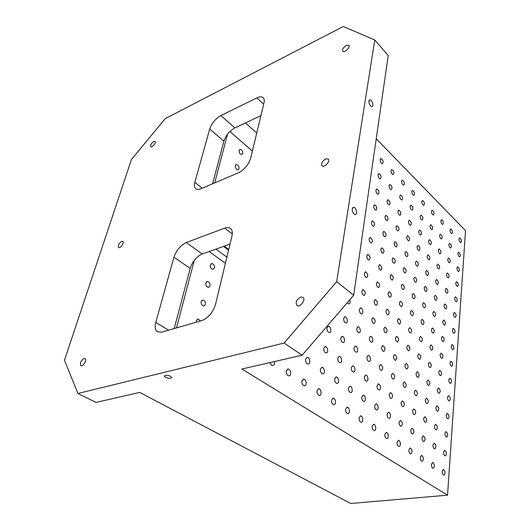 <?xml version="1.0" encoding="UTF-8"?>
<svg xmlns="http://www.w3.org/2000/svg" width="530" height="530" viewBox="0 0 530 530"><rect width="100%" height="100%" fill="white"/><g stroke="black" fill="none" stroke-linecap="round" stroke-linejoin="round"><path stroke-width="0.79" d="M77.943 393.472L64.474 360.248L131.44 159.517L165.135 118.694L343.321 26.5L374.783 39.969L336.676 281.675L353.682 295.236L302.146 355.213L284.12 343.049L77.943 393.472L96.029 402.416L139.708 392.412L350.767 503.5L447.545 495.179L241.879 369.012L302.146 355.213M353.682 295.236L388.218 55.537L374.783 39.969M230.033 244.058L202.268 253.983C196.531 256.633 192.503 261.423 190.171 268.372L173.946 257.222L155.774 322.386C154.575 327.056 155.151 330.21 157.496 331.86L161.776 332.164L201.811 320.604C208.383 317.947 212.961 312.541 215.531 304.386L231.961 236.062C232.763 232.438 232.266 229.887 230.47 228.41C229.006 227.35 227.072 227.257 224.674 228.132L186.222 242.568C180.478 245.324 176.384 250.206 173.946 257.222M212.583 183.784L223.885 141.139C225.866 135.322 229.543 130.91 234.909 127.902L260.906 115.633M388.834 291.798L389.159 291.712C391.498 293.481 391.869 295.329 390.279 297.264C388.868 296.833 388.145 295.462 388.119 293.143L389.159 291.712M228.562 250.173L223.455 246.41M226.9 257.11L215.902 249.107M336.676 281.675L284.12 343.049M378.049 174.688L378.864 173.602C381.163 175.185 381.653 176.94 380.341 178.855C378.884 178.391 378.115 177.007 378.049 174.688M389.06 185.526L389.861 184.433C392.087 186.003 392.564 187.733 391.279 189.607C389.875 189.157 389.133 187.799 389.06 185.526M458.98 238.99L459.642 237.897C461.438 239.361 461.809 240.918 460.769 242.568C459.689 242.177 459.086 240.984 458.98 238.99M450.043 229.994L450.725 228.907C452.567 230.384 452.958 231.961 451.891 233.631C450.765 233.233 450.149 232.021 450.043 229.994M440.867 220.752L441.563 219.672C443.458 221.162 443.862 222.759 442.769 224.455C441.603 224.051 440.973 222.819 440.867 220.752M431.44 211.265L432.149 210.185C434.096 211.689 434.514 213.298 433.401 215.034C432.195 214.617 431.539 213.365 431.44 211.265M421.754 201.506L422.476 200.433C424.484 201.943 424.914 203.586 423.768 205.342C422.523 204.924 421.847 203.639 421.754 201.506M411.79 191.476L412.525 190.409C414.592 191.933 415.036 193.589 413.87 195.385C412.572 194.954 411.883 193.649 411.79 191.476M401.541 181.154L402.29 180.094C404.423 181.631 404.887 183.314 403.688 185.142C402.343 184.698 401.627 183.367 401.541 181.154M390.994 170.534L391.763 169.487C393.956 171.031 394.439 172.734 393.214 174.595C391.816 174.145 391.08 172.793 390.994 170.534M380.136 159.603L380.918 158.563C383.177 160.12 383.68 161.849 382.428 163.75C380.977 163.286 380.215 161.902 380.136 159.603M165.453 375.346C168.348 375.16 170.362 375.836 171.495 377.36C172.005 379.222 164.757 378.009 164.565 376.201L165.453 375.346M368.867 101.097L369.834 99.905C372.053 99.633 374.226 106.636 371.908 106.59C369.98 105.881 368.966 104.052 368.867 101.097M352.198 208.899L353.556 207.276C356.22 207.058 358.055 214.703 355.305 214.584C353.258 213.901 352.218 212.007 352.198 208.899M346.362 45.322C343.354 47.336 342.168 49.297 342.817 51.224C344.44 53.325 350.787 47.084 348.873 45.262L346.362 45.322M153.7 141.464C151.196 143.339 150.215 145.107 150.758 146.777C152.103 148.049 156.529 142.391 154.979 141.377L153.7 141.464M325.771 158.874C322.267 161.054 321.028 163.359 322.055 165.784C324.267 168.156 330.74 161.06 328.236 159.013L325.771 158.874M300.709 297.025C296.522 299.47 295.263 302.272 296.946 305.426C300.026 307.99 306.3 299.483 302.948 297.303L300.709 297.025M84.084 358.545C80.858 360.817 79.785 363.196 80.871 365.693C82.971 367.018 87.311 359.578 85.012 358.598L84.084 358.545M121.655 241.382C118.833 243.429 117.806 245.456 118.574 247.483C120.257 248.815 124.689 242.415 122.801 241.382L121.655 241.382M366.8 255.804L367.846 254.446C370.311 256.202 370.735 258.077 369.112 260.071C367.595 259.62 366.82 258.196 366.8 255.804M378.672 266.047L379.692 264.682C382.077 266.424 382.481 268.273 380.904 270.227C379.447 269.79 378.698 268.392 378.672 266.047M390.173 275.971L391.173 274.606C393.479 276.335 393.869 278.157 392.333 280.072C390.935 279.641 390.212 278.276 390.173 275.971M401.336 285.604L402.303 284.232C404.542 285.942 404.913 287.744 403.423 289.625C402.078 289.201 401.382 287.863 401.336 285.604M412.161 294.945L413.102 293.567C415.268 295.27 415.633 297.038 414.182 298.887C412.883 298.476 412.214 297.164 412.161 294.945M422.668 304.008L423.589 302.63C425.689 304.319 426.034 306.068 424.629 307.884C423.377 307.479 422.728 306.188 422.668 304.008M432.871 312.813L433.765 311.435C435.806 313.104 436.137 314.833 434.772 316.615C433.567 316.224 432.937 314.952 432.871 312.813M442.782 321.365L443.656 319.988C445.631 321.644 445.955 323.346 444.63 325.102C443.471 324.718 442.855 323.472 442.782 321.365M452.415 329.68L453.269 328.295C455.184 329.938 455.502 331.628 454.21 333.35C453.09 332.973 452.494 331.747 452.415 329.68M174.224 328.567L190.171 268.372M434.461 426.041L435.594 424.265C437.687 426.166 437.919 428.041 436.283 429.896C435.097 429.512 434.494 428.227 434.461 426.041M423.682 418.481L424.855 416.706C427.021 418.62 427.259 420.529 425.563 422.41C424.338 422.012 423.708 420.707 423.682 418.481M444.908 433.374L446.008 431.606C448.042 433.487 448.261 435.335 446.677 437.164C445.538 436.78 444.948 435.521 444.908 433.374M412.572 410.684L413.778 408.902C416.017 410.843 416.255 412.771 414.506 414.685C413.228 414.281 412.585 412.95 412.572 410.684M401.097 402.634L402.35 400.852C404.662 402.813 404.907 404.768 403.098 406.715C401.773 406.298 401.104 404.94 401.097 402.634M389.252 394.327L390.544 392.538C392.935 394.519 393.194 396.5 391.319 398.481C389.934 398.063 389.252 396.678 389.252 394.327M377.016 385.741L378.347 383.945C380.533 383.793 381.381 390.113 379.149 389.981C377.711 389.55 377.002 388.139 377.016 385.741M364.368 376.87L365.74 375.068C368.005 374.909 368.887 381.315 366.575 381.189C365.077 380.752 364.342 379.308 364.368 376.87M351.284 367.688L352.702 365.892C355.047 365.713 355.968 372.219 353.57 372.1C352.006 371.649 351.244 370.178 351.284 367.688M337.743 358.187L339.207 356.392C341.638 356.2 342.599 362.805 340.121 362.692C338.485 362.235 337.69 360.731 337.743 358.187M354.047 347.793L355.385 346.077C357.677 345.885 358.677 352.278 356.339 352.178C354.782 351.728 354.014 350.264 354.047 347.793M340.737 338.08L342.122 336.365C344.493 336.159 345.54 342.645 343.115 342.559C341.486 342.102 340.691 340.604 340.737 338.08M366.906 357.18L368.211 355.464C370.424 355.285 371.384 361.586 369.125 361.473C367.628 361.036 366.892 359.605 366.906 357.18M326.964 328.03L328.388 326.314C330.846 326.096 331.946 332.681 329.435 332.601C327.732 332.138 326.904 330.607 326.964 328.03M447.525 397.195L448.539 395.565C450.533 397.361 450.792 399.15 449.308 400.945C448.175 400.561 447.578 399.315 447.525 397.195M437.363 389.497L438.403 387.867C440.463 389.676 440.728 391.491 439.198 393.313C438.025 392.922 437.409 391.65 437.363 389.497M426.895 381.567L427.968 379.93C430.088 381.759 430.36 383.601 428.783 385.449C427.564 385.052 426.935 383.76 426.895 381.567M416.103 373.392L417.203 371.755C419.396 373.604 419.68 375.465 418.051 377.347C416.779 376.943 416.13 375.624 416.103 373.392M404.966 364.958L406.106 363.322C408.372 365.19 408.663 367.078 406.98 368.986C405.662 368.575 404.993 367.237 404.966 364.958M393.485 356.259L394.658 354.623C396.996 356.505 397.301 358.419 395.559 360.367C394.188 359.95 393.499 358.578 393.485 356.259M381.626 347.276L382.832 345.646C385.257 347.541 385.575 349.482 383.773 351.469C382.349 351.039 381.633 349.641 381.626 347.276M369.383 338.001L370.622 336.371C372.782 336.172 373.816 342.367 371.609 342.274C370.119 341.837 369.377 340.412 369.383 338.001M356.73 328.421L358.008 326.785C360.241 326.579 361.314 332.86 359.035 332.78C357.478 332.33 356.71 330.879 356.73 328.421M361.758 397.089L363.202 395.201C365.521 395.055 366.316 401.588 363.958 401.435C362.454 400.998 361.718 399.547 361.758 397.089M348.449 388.132L349.939 386.244C352.344 386.085 353.179 392.717 350.727 392.571C349.157 392.12 348.395 390.643 348.449 388.132M374.617 405.742L376.015 403.86C378.254 403.721 379.023 410.16 376.744 410.001C375.3 409.571 374.591 408.153 374.617 405.742M334.668 378.864L336.206 376.969C338.703 376.803 339.571 383.534 337.034 383.395C335.391 382.938 334.602 381.428 334.668 378.864M320.392 369.258L321.982 367.363C324.572 367.184 325.486 374.014 322.849 373.889C321.134 373.418 320.312 371.875 320.392 369.258M305.598 359.3L307.234 357.406C309.924 357.207 310.885 364.156 308.149 364.037C306.347 363.553 305.499 361.977 305.598 359.3M374.147 301.113L375.267 299.622C377.718 301.444 378.089 303.352 376.373 305.34C374.902 304.902 374.154 303.491 374.147 301.113M361.891 291.175L363.05 289.685C365.587 291.526 365.972 293.461 364.203 295.488C362.666 295.038 361.897 293.6 361.891 291.175M386.006 310.739L387.105 309.242C389.47 311.05 389.828 312.932 388.165 314.88C386.748 314.449 386.032 313.071 386.006 310.739M239.05 168.765C239.109 166.334 238.195 164.929 236.307 164.545L235.287 165.618C235.227 168.05 236.141 169.461 238.023 169.845L239.05 168.765M242.8 153.601C242.846 151.189 241.932 149.785 240.07 149.4L239.096 150.427C239.05 152.845 239.964 154.25 241.826 154.634L242.8 153.601M442.166 471.322L443.358 469.401C445.425 471.375 445.611 473.29 443.915 475.152C442.775 474.774 442.192 473.495 442.166 471.322M431.407 464.406L432.646 462.471C434.779 464.472 434.971 466.413 433.215 468.301C432.029 467.917 431.427 466.619 431.407 464.406M420.317 457.264L421.595 455.323C423.795 457.344 423.987 459.318 422.178 461.239C420.946 460.842 420.323 459.517 420.317 457.264M408.862 449.897L410.18 447.943C412.459 449.99 412.658 451.991 410.776 453.938C409.498 453.534 408.862 452.189 408.862 449.897M397.03 442.285L398.394 440.324C400.534 440.218 401.177 446.591 399.01 446.406C397.679 445.995 397.016 444.617 397.03 442.285M384.8 434.414L386.218 432.453C388.43 432.341 389.093 438.8 386.847 438.621C385.456 438.197 384.78 436.793 384.8 434.414M372.159 426.279L373.624 424.311C375.916 424.192 376.598 430.751 374.273 430.565C372.828 430.135 372.12 428.704 372.159 426.279M359.075 417.865L360.592 415.884C362.97 415.758 363.679 422.417 361.268 422.238C359.757 421.794 359.029 420.336 359.075 417.865M345.533 409.153L347.104 407.166C349.568 407.027 350.303 413.784 347.799 413.619C346.229 413.168 345.474 411.677 345.533 409.153M331.508 400.124L333.131 398.136C335.689 397.984 336.457 404.847 333.86 404.688C332.211 404.224 331.429 402.707 331.508 400.124M316.966 390.769L318.643 388.775C321.299 388.616 322.107 395.585 319.411 395.433C317.689 394.956 316.874 393.406 316.966 390.769M301.888 381.07L303.624 379.069C306.386 378.89 307.234 385.979 304.425 385.833C302.617 385.35 301.775 383.76 301.888 381.07M286.233 371L288.029 368.999C290.897 368.8 291.798 376.002 288.877 375.869C286.982 375.373 286.101 373.749 286.233 371M274.547 361.533C274.871 363.885 274.268 365.216 272.731 365.521C271.453 365.395 270.552 364.408 270.028 362.566M443.55 452.117L444.697 450.275C446.75 452.203 446.956 454.084 445.313 455.926C444.173 455.548 443.59 454.276 443.55 452.117M432.95 444.988L434.136 443.133C436.25 445.081 436.462 446.995 434.766 448.864C433.586 448.479 432.977 447.188 432.95 444.988M422.019 437.634L423.245 435.773C425.431 437.74 425.643 439.681 423.887 441.583C422.662 441.185 422.039 439.867 422.019 437.634M410.737 430.042L412.002 428.18C414.261 430.168 414.48 432.129 412.665 434.063C411.386 433.659 410.743 432.321 410.737 430.042M399.09 422.205L400.395 420.336C402.734 422.35 402.959 424.338 401.077 426.305C399.752 425.888 399.09 424.523 399.09 422.205M387.059 414.109L388.41 412.234C390.57 412.108 391.312 418.448 389.113 418.289C387.728 417.865 387.046 416.474 387.059 414.109M238.348 172.826C244.436 169.646 248.557 164.724 250.71 158.059L263.993 102.807C264.53 100.455 264.258 98.752 263.191 97.692C261.793 96.493 259.68 96.559 256.871 97.898L220.877 115.573C215.498 118.694 211.768 123.179 209.701 129.035L194.828 182.366C194.02 185.407 194.331 187.54 195.762 188.76C196.988 189.667 198.704 189.667 200.91 188.753L238.348 172.826M376.227 138.741L465.525 230.663L447.545 495.179M323.724 348.356L325.228 346.554C327.752 346.348 328.766 353.059 326.188 352.953C324.479 352.49 323.658 350.953 323.724 348.356M446.233 415.069L447.287 413.374C449.301 415.209 449.546 417.031 448.009 418.839C446.876 418.462 446.28 417.203 446.233 415.069M435.932 407.55L437.018 405.848C439.092 407.702 439.343 409.551 437.76 411.386C436.581 410.995 435.971 409.716 435.932 407.55M425.312 399.799L426.431 398.096C428.571 399.971 428.83 401.839 427.193 403.701C425.968 403.31 425.338 402.005 425.312 399.799M414.354 391.809L415.513 390.1C417.726 391.995 417.991 393.889 416.302 395.784C415.03 395.38 414.38 394.055 414.354 391.809M403.058 383.561L404.251 381.852C406.536 383.76 406.808 385.681 405.066 387.615C403.741 387.205 403.072 385.853 403.058 383.561M391.398 375.048L392.624 373.339C394.989 375.267 395.274 377.214 393.465 379.182C392.087 378.758 391.398 377.386 391.398 375.048M379.354 366.263L380.619 364.547C383.071 366.495 383.362 368.469 381.494 370.47C380.056 370.046 379.348 368.642 379.354 366.263M343.645 318.51L344.964 316.88C347.269 316.655 348.402 323.035 346.037 322.962C344.414 322.505 343.619 321.021 343.645 318.51M448.791 379.732L449.758 378.168C451.739 379.924 452.01 381.686 450.579 383.462C449.447 383.077 448.85 381.839 448.791 379.732M438.767 371.868L439.761 370.304C441.801 372.073 442.08 373.855 440.602 375.657C439.43 375.273 438.82 374.008 438.767 371.868M428.439 363.766L429.466 362.202C431.572 363.984 431.857 365.793 430.333 367.628C429.115 367.23 428.485 365.945 428.439 363.766M417.799 355.418L418.859 353.854C421.025 355.656 421.324 357.485 419.753 359.353C418.488 358.949 417.839 357.637 417.799 355.418M406.835 346.812L407.921 345.249C410.16 347.064 410.472 348.925 408.849 350.82C407.537 350.409 406.861 349.071 406.835 346.812M395.519 337.935L396.639 336.371C398.951 338.206 399.275 340.088 397.599 342.022C396.235 341.598 395.539 340.24 395.519 337.935M383.846 328.779L384.992 327.215C387.39 329.064 387.728 330.978 385.999 332.939C384.575 332.515 383.859 331.124 383.846 328.779M371.795 319.318L372.974 317.761C375.459 319.63 375.803 321.564 374.021 323.572C372.537 323.134 371.795 321.717 371.795 319.318M359.347 309.553L360.559 307.996C362.739 307.778 363.885 313.952 361.652 313.892C360.108 313.442 359.34 311.998 359.347 309.553M349.767 299.788C350.476 302.087 350.178 303.452 348.873 303.889L347.229 302.743M450.03 362.666L450.957 361.168C452.911 362.884 453.203 364.62 451.818 366.376C450.692 365.998 450.096 364.759 450.03 362.666M440.139 354.643L441.092 353.146C443.106 354.875 443.405 356.63 441.98 358.419C440.808 358.028 440.198 356.769 440.139 354.643M429.949 346.382L430.93 344.884C433.017 346.627 433.321 348.409 431.851 350.224C430.638 349.833 430.002 348.548 429.949 346.382M419.462 337.868L420.469 336.371C422.615 338.133 422.933 339.942 421.416 341.784C420.158 341.386 419.508 340.081 419.462 337.868M408.65 329.103L409.69 327.606C411.903 329.382 412.234 331.21 410.671 333.092C409.359 332.681 408.69 331.349 408.65 329.103M397.507 320.06L398.573 318.563C400.859 320.358 401.203 322.214 399.593 324.128C398.229 323.704 397.533 322.353 397.507 320.06M451.235 345.984L452.123 344.546C454.064 346.223 454.362 347.938 453.024 349.681C451.904 349.296 451.308 348.064 451.235 345.984M441.477 337.815L442.384 336.378C444.385 338.067 444.697 339.803 443.318 341.572C442.152 341.181 441.536 339.929 441.477 337.815M431.427 329.402L432.367 327.964C434.428 329.673 434.746 331.429 433.328 333.224C432.122 332.833 431.486 331.555 431.427 329.402M421.085 320.743L422.046 319.305C424.172 321.028 424.503 322.803 423.039 324.638C421.787 324.234 421.131 322.936 421.085 320.743M410.425 311.819L411.412 310.381C413.605 312.124 413.95 313.919 412.446 315.787C411.147 315.377 410.472 314.051 410.425 311.819M399.441 302.623L400.461 301.192C402.72 302.941 403.078 304.77 401.528 306.665C400.176 306.247 399.481 304.896 399.441 302.623M376.433 283.358L377.506 281.933C379.924 283.716 380.315 285.59 378.672 287.565C377.201 287.127 376.459 285.723 376.433 283.358M364.375 273.261L365.475 271.844C367.979 273.639 368.383 275.547 366.694 277.554C365.163 277.104 364.388 275.673 364.375 273.261M453.567 313.727L454.389 312.402C456.284 314.012 456.608 315.675 455.363 317.384C454.25 317.006 453.653 315.787 453.567 313.727M444.06 305.287L444.895 303.962C446.85 305.585 447.188 307.267 445.909 309.003C444.756 308.619 444.14 307.38 444.06 305.287M434.275 296.601L435.137 295.276C437.151 296.913 437.502 298.615 436.183 300.384C434.984 299.993 434.348 298.728 434.275 296.601M424.212 287.664L425.093 286.339C427.167 287.989 427.531 289.718 426.173 291.52C424.934 291.116 424.278 289.831 424.212 287.664M413.85 278.462L414.751 277.144C416.898 278.806 417.269 280.555 415.878 282.391C414.586 281.973 413.91 280.668 413.85 278.462M403.178 268.982L404.105 267.67C406.311 269.346 406.702 271.121 405.271 272.983C403.933 272.566 403.231 271.227 403.178 268.982M392.18 259.216L393.134 257.911C395.413 259.601 395.817 261.396 394.346 263.297C392.949 262.867 392.233 261.509 392.18 259.216M380.851 249.153L381.819 247.855C384.177 249.557 384.594 251.379 383.084 253.314C381.633 252.876 380.891 251.485 380.851 249.153M369.158 238.778L370.152 237.48C372.59 239.196 373.027 241.044 371.47 243.018C369.966 242.568 369.191 241.157 369.158 238.778M454.7 298.132L455.482 296.853C457.357 298.43 457.695 300.073 456.496 301.769C455.383 301.385 454.786 300.172 454.7 298.132M445.313 289.559L446.114 288.287C448.049 289.877 448.393 291.54 447.161 293.262C446.008 292.871 445.392 291.639 445.313 289.559M435.653 280.748L436.481 279.476C438.469 281.085 438.827 282.762 437.561 284.517C436.369 284.12 435.733 282.868 435.653 280.748M425.723 271.685L426.57 270.419C428.618 272.036 428.989 273.738 427.69 275.527C426.451 275.116 425.795 273.838 425.723 271.685M415.507 262.357L416.368 261.098C418.481 262.728 418.866 264.45 417.527 266.265C416.249 265.855 415.573 264.549 415.507 262.357M404.98 252.757L405.867 251.498C408.047 253.141 408.451 254.89 407.073 256.739C405.742 256.315 405.046 254.99 404.98 252.757M394.141 242.866L395.049 241.614C397.301 243.27 397.719 245.039 396.301 246.927C394.916 246.49 394.201 245.138 394.141 242.866M382.978 232.67L383.899 231.424C386.224 233.094 386.661 234.889 385.211 236.811C383.773 236.367 383.024 234.989 382.978 232.67M371.464 222.163L372.411 220.924C374.809 222.607 375.267 224.428 373.776 226.389C372.279 225.939 371.503 224.528 371.464 222.163M455.8 282.868L456.555 281.635C458.41 283.186 458.761 284.802 457.602 286.491C456.496 286.107 455.899 284.895 455.8 282.868M446.532 274.182L447.3 272.957C449.215 274.52 449.572 276.156 448.38 277.866C447.24 277.475 446.624 276.249 446.532 274.182M437.005 265.252L437.793 264.033C439.754 265.603 440.132 267.266 438.906 269.002C437.72 268.604 437.084 267.352 437.005 265.252M427.2 256.07L428.008 254.85C430.035 256.44 430.42 258.117 429.167 259.892C427.935 259.481 427.279 258.209 427.2 256.07M417.117 246.622L417.945 245.41C420.032 247.013 420.429 248.716 419.144 250.518C417.872 250.1 417.196 248.802 417.117 246.622M406.742 236.903L407.59 235.698C409.736 237.307 410.154 239.03 408.829 240.865C407.51 240.441 406.815 239.123 406.742 236.903M396.056 226.893L396.924 225.694C399.143 227.317 399.574 229.066 398.216 230.934C396.844 230.497 396.122 229.152 396.056 226.893M385.052 216.584L385.933 215.385C388.225 217.022 388.675 218.797 387.284 220.705C385.853 220.261 385.111 218.883 385.052 216.584M373.71 205.958L374.611 204.772C376.976 206.415 377.446 208.217 376.015 210.158C374.531 209.708 373.763 208.303 373.71 205.958M456.886 267.928L457.609 266.749C459.444 268.266 459.801 269.863 458.682 271.532C457.582 271.148 456.986 269.949 456.886 267.928M447.731 259.13L448.466 257.958C450.354 259.488 450.725 261.104 449.579 262.8C448.44 262.41 447.824 261.184 447.731 259.13M438.317 250.094L439.078 248.921C441.02 250.465 441.397 252.101 440.225 253.83C439.045 253.426 438.409 252.181 438.317 250.094M428.644 240.799L429.419 239.633C431.42 241.19 431.817 242.846 430.605 244.608C429.386 244.198 428.73 242.925 428.644 240.799M418.7 231.246L419.488 230.08C421.549 231.65 421.959 233.332 420.721 235.121C419.455 234.697 418.779 233.412 418.7 231.246M408.464 221.414L409.273 220.255C411.393 221.838 411.817 223.541 410.551 225.356C409.233 224.932 408.537 223.614 408.464 221.414M397.931 211.291L398.752 210.138C400.938 211.735 401.382 213.457 400.084 215.312C398.719 214.875 398.003 213.537 397.931 211.291M387.079 200.87L387.92 199.731C390.179 201.334 390.643 203.083 389.305 204.971C387.887 204.527 387.145 203.162 387.079 200.87M375.902 190.137L376.764 188.998C379.096 190.615 379.573 192.39 378.208 194.318C376.731 193.861 375.969 192.469 375.902 190.137M457.94 253.307L458.635 252.167C460.451 253.665 460.815 255.241 459.735 256.898C458.649 256.513 458.046 255.314 457.94 253.307M448.897 244.41L449.606 243.277C451.474 244.781 451.851 246.377 450.745 248.06C449.619 247.669 449.003 246.45 448.897 244.41M439.608 235.267L440.331 234.134C442.252 235.658 442.643 237.268 441.51 238.984C440.337 238.579 439.708 237.341 439.608 235.267M430.062 225.873L430.797 224.746C432.772 226.277 433.182 227.913 432.016 229.656C430.804 229.245 430.155 227.98 430.062 225.873M420.244 216.207L420.999 215.094C423.033 216.631 423.45 218.294 422.264 220.063C421.005 219.645 420.33 218.36 420.244 216.207M410.147 206.276L410.916 205.163C413.009 206.713 413.446 208.396 412.227 210.205C410.922 209.774 410.227 208.462 410.147 206.276M399.752 196.054L400.541 194.947C402.701 196.511 403.158 198.213 401.906 200.055C400.554 199.618 399.832 198.28 399.752 196.054M200.525 320.975L198.035 319.04L196.372 320.67L196.325 322.194M201.155 301.616C200.969 304.167 201.884 305.638 203.891 306.029L205.468 304.465C205.647 301.915 204.732 300.45 202.725 300.06L201.155 301.616M205.812 283.06C205.647 285.597 206.561 287.055 208.555 287.445L210.052 285.955C210.211 283.418 209.29 281.96 207.296 281.576L205.812 283.06M210.35 264.98C210.198 267.504 211.119 268.955 213.1 269.346L214.511 267.922C214.657 265.404 213.736 263.953 211.755 263.569L210.35 264.98M229.894 131.526L252.386 151.09M245.423 122.94L256.719 133.05M225.416 263.277L209.098 251.538M214.69 182.89L227.529 134.189M194.285 260.343L176.477 327.918M202.268 253.983L186.222 242.568M224.674 228.132L232.306 233.915M228.735 249.464L224.223 246.132M168.619 330.183L155.774 322.386M194.828 182.366L202.261 188.183M223.885 141.139L209.701 129.035M263.648 104.231L256.871 97.898M234.909 127.902L220.877 115.573M378.519 173.727L378.864 173.602M380.58 158.689L380.918 158.563M164.684 375.743L164.565 376.201M369.284 100.15L369.834 99.905M352.887 207.515L353.556 207.276M367.456 254.566L367.846 254.446M379.328 264.788L379.692 264.682M390.835 274.699L391.173 274.606M378.009 384.011L378.347 383.945M365.369 375.141L365.74 375.068M352.298 365.972L352.702 365.892M338.763 356.485L339.207 356.392M354.981 346.169L355.385 346.077M341.684 336.47L342.122 336.365M367.84 355.544L368.211 355.464M327.911 326.434L328.388 326.314M382.488 345.719L382.832 345.646M370.251 336.457L370.622 336.371M357.604 326.884L358.008 326.785M362.831 395.267L363.202 395.201M349.542 386.324L349.939 386.244M375.677 403.92L376.015 403.86M335.775 377.062L336.206 376.969M321.505 367.469L321.982 367.363M306.711 357.525L307.234 357.406M374.902 299.715L375.267 299.622M362.652 289.797L363.05 289.685M386.761 309.328L387.105 309.242M236.307 164.545L235.79 164.764M240.07 149.4L239.567 149.626M373.292 424.358L373.624 424.311M360.234 415.944L360.592 415.884M346.706 407.239L347.104 407.166M332.701 398.216L333.131 398.136M318.172 388.868L318.643 388.775M303.1 379.175L303.624 379.069M287.452 369.125L288.029 368.999M198.035 319.04L197.385 319.226M202.725 300.06L202.089 300.258M207.296 281.576L206.673 281.781M211.755 263.569L211.139 263.781M324.751 346.666L325.228 346.554M380.275 364.62L380.619 364.547M344.526 316.986L344.964 316.88M384.654 327.295L384.992 327.215M372.603 317.854L372.974 317.761M360.161 308.102L360.559 307.996M377.141 282.033L377.506 281.933M365.084 271.956L365.475 271.844M392.803 258.011L393.134 257.911M381.467 247.96L381.819 247.855M369.774 237.599L370.152 237.48M383.554 231.537L383.899 231.424M372.04 221.05L372.411 220.924M385.595 215.505L385.933 215.385M374.246 204.898L374.611 204.772M387.589 199.843L387.92 199.731M376.406 189.131L376.764 188.998"/></g></svg>
